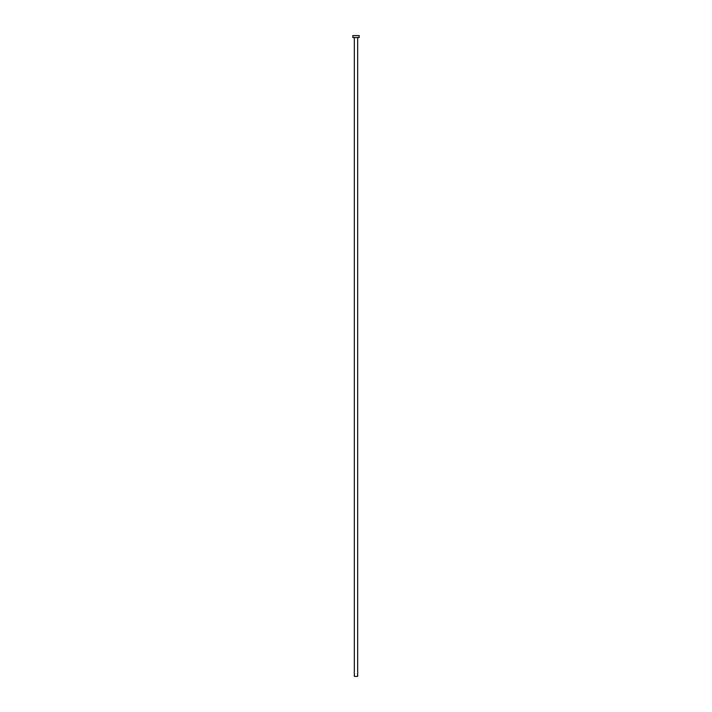 <?xml version="1.0" encoding="UTF-8"?>
<svg xmlns="http://www.w3.org/2000/svg" width="712" height="712" viewBox="0 0 712 712"><rect width="100%" height="100%" fill="white"/><g stroke="black" fill="none" stroke-linecap="round" stroke-linejoin="round"><path stroke-width="1.07" d="M357.664 37.522L357.664 676.4L354.336 676.4L354.336 37.522M359.204 37.522L352.796 37.522L352.796 35.6L359.204 35.6L359.204 37.522"/></g></svg>
